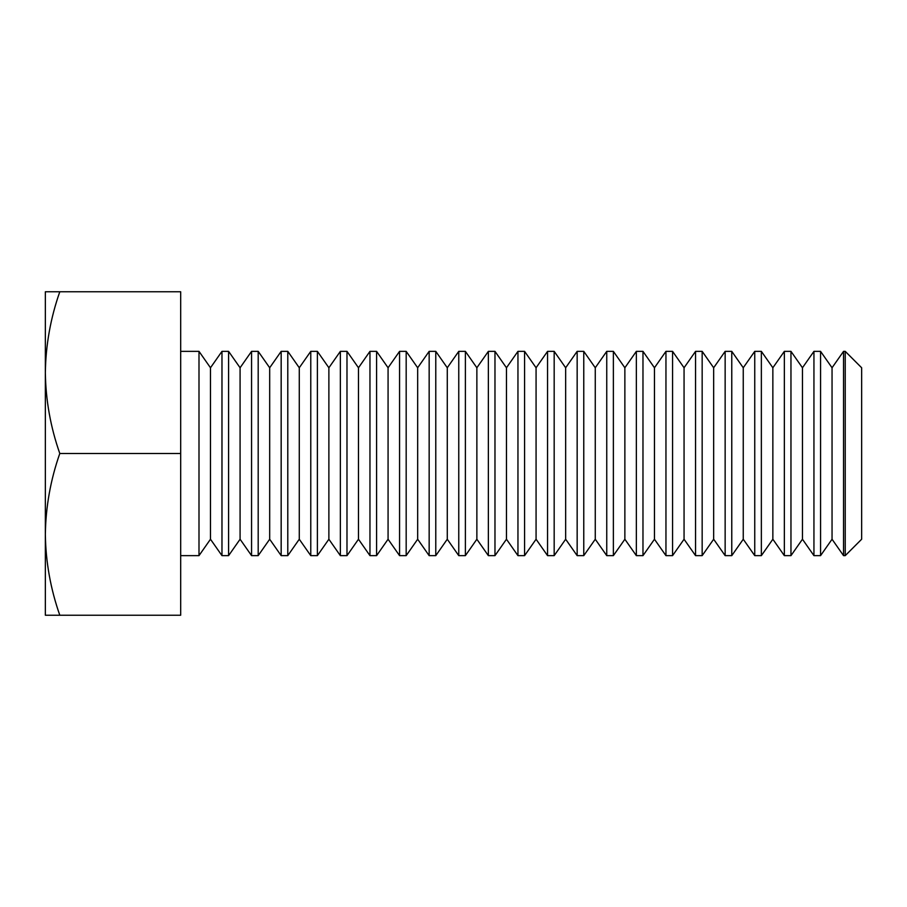 <?xml version="1.0" encoding="UTF-8"?>
<svg xmlns="http://www.w3.org/2000/svg" width="907" height="907" viewBox="0 0 907 907"><rect width="100%" height="100%" fill="white"/><g stroke="black" fill="none" stroke-linecap="round" stroke-linejoin="round"><path stroke-width="1.36" d="M59.794 453.5C50.543 427.095 45.724 400.146 45.35 372.641C45.735 345.068 50.554 318.108 59.794 291.771L45.35 291.771L45.35 534.359C45.735 506.798 50.554 479.837 59.794 453.5L180.686 453.5L180.686 615.229L59.794 615.229C50.543 588.824 45.724 561.875 45.35 534.359L45.35 615.229L59.794 615.229M59.794 291.771L180.686 291.771L180.686 453.5M210.481 539.234L221.977 555.64L221.977 351.36L210.481 367.766L210.481 539.234L198.996 555.64L198.996 351.36L180.686 351.36M240.083 539.234L251.568 555.64L251.568 351.36L240.083 367.766L240.083 539.234L228.587 555.64L228.587 351.36L221.977 351.36M269.685 539.234L281.17 555.64L281.17 351.36L269.685 367.766L269.685 539.234L258.189 555.64L258.189 351.36L251.568 351.36M299.276 539.234L310.772 555.64L310.772 351.36L299.276 367.766L299.276 539.234L287.791 555.64L287.791 351.36L281.17 351.36M328.878 539.234L340.363 555.64L340.363 351.36L328.878 367.766L328.878 539.234L317.382 555.64L317.382 351.36L310.772 351.36M358.48 539.234L369.965 555.64L369.965 351.36L358.48 367.766L358.48 539.234L346.984 555.64L346.984 351.36L340.363 351.36M388.071 539.234L399.568 555.64L399.568 351.36L388.071 367.766L388.071 539.234L376.586 555.64L376.586 351.36L369.965 351.36M417.673 539.234L429.158 555.64L429.158 351.36L417.673 367.766L417.673 539.234L406.177 555.64L406.177 351.36L399.568 351.36M447.276 539.234L458.761 555.64L458.761 351.36L447.276 367.766L447.276 539.234L435.779 555.64L435.779 351.36L429.158 351.36M476.867 539.234L488.363 555.64L488.363 351.36L476.867 367.766L476.867 539.234L465.382 555.64L465.382 351.36L458.761 351.36M506.469 539.234L517.954 555.64L517.954 351.36L506.469 367.766L506.469 539.234L494.973 555.64L494.973 351.36L488.363 351.36M536.071 539.234L547.556 555.64L547.556 351.36L536.071 367.766L536.071 539.234L524.575 555.64L524.575 351.36L517.954 351.36M565.662 539.234L577.158 555.64L577.158 351.36L565.662 367.766L565.662 539.234L554.177 555.64L554.177 351.36L547.556 351.36M595.264 539.234L606.749 555.64L606.749 351.36L595.264 367.766L595.264 539.234L583.768 555.64L583.768 351.36L577.158 351.36M624.866 539.234L636.351 555.64L636.351 351.36L624.866 367.766L624.866 539.234L613.37 555.64L613.37 351.36L606.749 351.36M654.457 539.234L665.953 555.64L665.953 351.36L654.457 367.766L654.457 539.234L642.972 555.64L642.972 351.36L636.351 351.36M684.059 539.234L695.556 555.64L695.556 351.36L684.059 367.766L684.059 539.234L672.563 555.64L672.563 351.36L665.953 351.36M713.662 539.234L725.147 555.64L725.147 351.36L713.662 367.766L713.662 539.234L702.165 555.64L702.165 351.36L695.556 351.36M743.252 539.234L754.749 555.64L754.749 351.36L743.252 367.766L743.252 539.234L731.768 555.64L731.768 351.36L725.147 351.36M772.855 539.234L784.351 555.64L784.351 351.36L772.855 367.766L772.855 539.234L761.358 555.64L761.358 351.36L754.749 351.36M802.457 539.234L813.942 555.64L813.942 351.36L802.457 367.766L802.457 539.234L790.961 555.64L790.961 351.36L784.351 351.36M845.233 555.64L845.233 351.36L861.65 367.766L861.65 539.234L845.233 555.64L843.544 555.64L843.544 351.36L832.048 367.766L832.048 539.234L820.563 555.64L820.563 351.36L813.942 351.36M198.996 555.64L180.686 555.64M210.481 367.766L198.996 351.36M228.587 555.64L221.977 555.64M240.083 367.766L228.587 351.36M258.189 555.64L251.568 555.64M269.685 367.766L258.189 351.36M287.791 555.64L281.17 555.64M299.276 367.766L287.791 351.36M317.382 555.64L310.772 555.64M328.878 367.766L317.382 351.36M346.984 555.64L340.363 555.64M358.48 367.766L346.984 351.36M376.586 555.64L369.965 555.64M388.071 367.766L376.586 351.36M406.177 555.64L399.568 555.64M417.673 367.766L406.177 351.36M435.779 555.64L429.158 555.64M447.276 367.766L435.779 351.36M465.382 555.64L458.761 555.64M476.867 367.766L465.382 351.36M494.973 555.64L488.363 555.64M506.469 367.766L494.973 351.36M524.575 555.64L517.954 555.64M536.071 367.766L524.575 351.36M554.177 555.64L547.556 555.64M565.662 367.766L554.177 351.36M583.768 555.64L577.158 555.64M595.264 367.766L583.768 351.36M613.37 555.64L606.749 555.64M624.866 367.766L613.37 351.36M642.972 555.64L636.351 555.64M654.457 367.766L642.972 351.36M672.563 555.64L665.953 555.64M684.059 367.766L672.563 351.36M702.165 555.64L695.556 555.64M713.662 367.766L702.165 351.36M731.768 555.64L725.147 555.64M743.252 367.766L731.768 351.36M761.358 555.64L754.749 555.64M772.855 367.766L761.358 351.36M790.961 555.64L784.351 555.64M802.457 367.766L790.961 351.36M820.563 555.64L813.942 555.64M832.048 539.234L843.544 555.64M832.048 367.766L820.563 351.36M845.233 351.36L843.544 351.36"/></g></svg>
